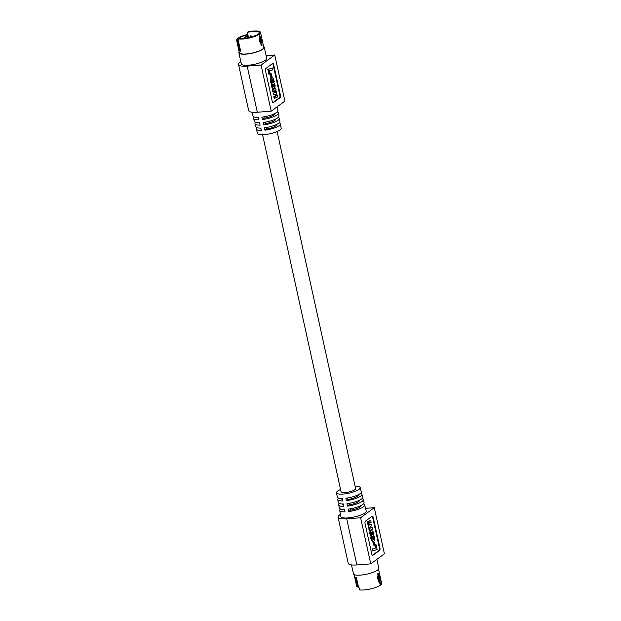 <?xml version="1.0" encoding="UTF-8"?>
<svg xmlns="http://www.w3.org/2000/svg" width="621" height="621" viewBox="0 0 621 621"><rect width="100%" height="100%" fill="white"/><g stroke="black" fill="none" stroke-linecap="round" stroke-linejoin="round"><path stroke-width="0.93" d="M251.195 37.198L248.773 37.796M245.536 37.532L245.085 35.482A11.24 2.81 -12.4 0 0 237.82 39.837A11.24 2.81 -12.4 0 0 238.34 40.458L238.743 40.427M248.571 37.842L247.368 32.354L247.989 31.888A12.513 3.128 -12.4 0 1 253.671 31.05A12.513 3.128 -12.4 0 1 260.494 32.339L263.785 47.32A12.513 3.128 -12.4 0 1 246.172 53.98A12.513 3.128 -12.4 0 1 239.349 52.692L236.585 40.109A12.513 3.128 -12.4 0 0 237.175 40.807L238.813 40.738M238.837 40.823L238.48 41.258A12.513 3.128 -12.4 0 0 238.945 41.343L238.417 38.944L239.046 38.486A11.24 2.81 -12.4 0 0 243.432 38.603A11.24 2.81 -12.4 0 0 257.521 34.683L258.639 33.86A11.24 2.81 -12.4 0 0 259.26 32.61A11.24 2.81 -12.4 0 0 253.127 31.454A11.24 2.81 -12.4 0 0 247.368 32.354M238.48 41.258L240.653 51.147A12.513 3.128 167.6 0 1 239.349 50.689L240.335 50.06M245.085 35.482L247.895 34.745M238.417 38.944A12.513 3.128 -12.4 0 0 242.881 39.007A12.513 3.128 -12.4 0 0 259.128 34.279L259.392 34.085A12.513 3.128 -12.4 0 0 260.494 32.339M247.826 34.442A12.513 3.128 -12.4 0 0 247.694 34.465L244.705 35.257A12.513 3.128 -12.4 0 0 236.585 40.109M259.392 34.085L261.783 41.747L262.023 46.063L260.152 42.965L259.252 38.898L259.663 36.709L259.128 34.279M259.663 36.732L259.252 37.407L259.92 36.507L259.345 37.33L259.85 38.005A1.04 0.489 85.6 0 0 259.524 37.376M261.294 44.13L260.572 43.416L261.301 44.161M260.665 43.354L259.842 38.013L260.882 37.679M260.525 43.369A1.04 0.489 85.6 0 0 260.735 42.081L259.85 38.005M275.32 92.521L273.046 93.088L273.419 94.78L273.97 94.741L273.597 93.041L274.761 92.568M275.406 92.498L275.538 91.116L273.201 91.248L272.829 89.548L275.786 88.593L276.12 90.107L275.646 90.348L276.609 92.024L276.399 93.818L277.3 95.199L277.245 97.171L274.746 98.25L274.373 96.558L276.252 95.952L276.524 95.067L275.732 94.291L273.97 94.741M273.589 88.384L272.394 87.196L271.796 84.759L272.13 82.935L273.116 82.244L271.726 82.764L271.237 84.425L272.021 87.577L273.83 88.399L273.03 88.423M271.346 82.492L270.779 78.999L272.068 77.485L270.834 77.788L270.267 78.836L270.523 81.801L270.849 82.663L271.408 82.616L270.787 82.531M272.945 81.669L274.203 81.599L272.945 81.669L271.944 79.465L271.571 80.466L272.014 82.151L271.408 82.616M267.814 69.311L268.901 74.225L269.452 74.186L268.373 69.265L267.814 69.311L272.464 68.062L272.852 69.824L269.53 70.802L270.22 73.953L269.452 74.186M272.922 102.589L279.458 97.769A1.902 0.9 85.6 0 0 279.877 95.37L273.162 64.825A1.902 0.9 85.6 0 0 272.479 63.598M270.236 74.054L270.927 77.206L271.486 77.159L270.787 74.008L270.236 74.054L271.393 73.821L272.091 76.988L271.486 77.159M275.274 94.353L275.926 95.774L273.814 96.597L274.187 98.297L274.746 98.25M275.049 90.813L274.498 90.852L275.219 91.714L274.847 92.545M275.786 88.593L272.277 89.595L272.65 91.287L273.201 91.248M275.483 92.459L274.932 92.506M272.829 89.548L272.277 89.595M276.252 95.952L275.701 95.999M276.407 95.844L275.848 95.882M274.373 96.558L273.814 96.597M276.555 95.223L275.996 95.269M276.524 95.067L275.972 95.106M276.011 94.376L275.46 94.423M275.926 94.33L275.367 94.369M275.095 88.865L274.544 88.904M276.524 95.634L275.972 95.681M276.539 95.587L275.988 95.626M275.623 92.358L275.072 92.405M275.724 92.203L275.173 92.25M275.771 92.118L275.212 92.156M275.786 92.063L275.227 92.11M275.794 92.017L275.235 92.063M274.956 90.798L274.56 90.829M276.5 94.966L275.949 95.005M275.15 90.837L274.591 90.883M276.182 94.47L275.623 94.516M276.097 94.415L275.538 94.462M276.547 95.525L275.988 95.564M276.562 95.471L276.003 95.518M276.461 94.858L275.903 94.897M275.778 91.675L275.219 91.714M275.74 91.489L275.181 91.528M275.351 88.78L274.793 88.819M276.461 95.758L275.903 95.805L276.485 95.727M275.608 91.209L275.049 91.256M275.538 91.116L274.987 91.163M275.685 92.296L275.126 92.343M275.693 91.38L275.142 91.419M275.235 90.891L274.684 90.93M276.562 95.277L276.003 95.316M275.708 92.257L275.157 92.296M276.166 95.999L275.608 96.045M276.508 95.673L275.949 95.712M276.423 94.765L275.864 94.811M276.314 94.609L275.763 94.648M275.802 91.892L275.243 91.939M273.597 93.041L273.046 93.088M275.406 90.984L274.847 91.031M275.32 90.93L274.761 90.969M271.012 81.53L270.461 81.568M270.958 81.297L270.399 81.343M273.496 81.63L273.007 79.783L272.014 79.434M271.889 83.563L271.338 83.602M271.913 83.462L271.361 83.509M271.796 84.386L271.237 84.425M271.819 84.006L271.261 84.052M270.795 80.489L270.236 80.528M270.772 80.35L270.213 80.388M272.068 77.485L273.504 78.751L274.203 81.599M273.116 82.244L274.373 83.098L275.103 85.24L274.932 87.491L273.83 88.399M280.436 95.331L273.721 64.778A1.902 0.9 85.6 0 0 272.751 63.489A1.902 0.9 85.6 0 0 272.503 63.583L265.951 68.419A1.902 0.9 85.6 0 0 265.524 70.817L272.239 101.37A1.902 0.9 85.6 0 0 273.209 102.659A1.902 0.9 85.6 0 0 273.457 102.566L280.009 97.73A1.902 0.9 85.6 0 0 280.436 95.331L279.877 95.37M270.826 78.789L270.267 78.836M270.857 78.688L270.298 78.735M272.006 86.117L271.447 86.164M273.465 88.337L272.906 88.376M273.224 88.236L272.673 88.275M272.099 83.02L271.54 83.059M272.13 82.935L271.579 82.973M271.796 84.619L271.237 84.666M271.284 82.337L270.725 82.383M271.819 77.509L271.261 77.547M272.681 87.685L272.13 87.732M272.58 87.53L272.021 87.577M272.875 82.306L272.316 82.345M271.982 83.276L271.424 83.323M272.014 83.175L271.455 83.222M270.74 79.954L270.182 80M272.689 79.465L272.138 79.511M272.619 79.418L272.06 79.465M270.88 78.595L270.321 78.634M270.772 79.123L270.22 79.17M270.779 78.999L270.228 79.046M272.285 82.725L271.726 82.764M270.81 80.614L270.259 80.652M271.144 81.964L270.593 82.003M271.082 81.755L270.523 81.801M271.571 77.609L271.02 77.656M271.066 78.137L270.515 78.184M271.113 78.067L270.562 78.106M270.764 79.232L270.205 79.278M272.79 87.833L272.231 87.871M272.735 87.747L272.177 87.794M271.214 77.936L270.655 77.974M271.385 77.749L270.834 77.788M271.897 85.574L271.338 85.613M271.851 85.287L271.292 85.333M270.834 80.753L270.282 80.8M272.557 79.387L272.021 79.426M273.007 79.783L272.448 79.83M271.028 78.23L270.469 78.269M272.223 86.808L271.664 86.855M272.145 86.591L271.587 86.629M271.951 83.361L271.393 83.408M271.835 83.905L271.276 83.944M272.487 79.356L272.068 79.395M273.17 80.093L272.611 80.14M273.31 80.466L272.751 80.513M270.74 79.465L270.182 79.511M272.891 87.949L272.34 87.988M273.108 88.143L272.549 88.19M272.999 88.05L272.44 88.089M272.635 82.407L272.076 82.446M272.177 82.857L271.625 82.903M268.373 69.265L272.464 68.062M273.488 81.444L272.93 81.483M270.95 78.401L270.391 78.448M272.394 87.196L271.835 87.235M273.17 88.198L272.619 88.236M271.944 85.845L271.393 85.892M271.214 82.166L270.663 82.213M272.821 79.566L272.262 79.612M273.116 79.977L272.565 80.024M270.803 78.906L270.251 78.945M270.74 79.837L270.182 79.884M271.796 84.759L271.237 84.798M270.787 74.008L271.393 73.821M273.349 80.614L272.79 80.66M273.434 81.025L272.883 81.064M272.448 82.539L271.897 82.585M270.74 79.705L270.182 79.744M271.819 85.015L271.261 85.061M272.479 87.367L271.92 87.414M273.465 81.235L272.914 81.281M272.673 85.861L272.766 84.433L274.04 84.34L274.094 86.296L273.232 86.474L272.673 85.861M261.076 65.05L271.222 111.175L284.884 101.099L274.738 54.974L261.076 65.05L247.174 66.121A15.835 3.959 167.6 0 1 238.542 64.483A15.835 3.959 167.6 0 1 240.839 61.658M274.288 86.008L273.737 86.055L273.116 84.177M274.218 86.14L273.737 86.055M273.644 84.122L273.162 84.161M273.853 84.208L273.294 84.254M274.404 85.473L273.853 85.512M274.404 85.574L273.845 85.62M274.373 85.776L273.814 85.814M274.249 84.666L273.69 84.704M274.288 84.774L273.729 84.813M273.908 84.239L273.356 84.285M274.094 86.296L273.667 86.187M274.047 86.327L273.535 86.335M274.094 84.425L273.535 84.464M274.156 84.495L273.597 84.534M273.923 86.404L273.488 86.373M274.397 85.248L273.838 85.287M274.404 85.38L273.845 85.419M274.04 84.34L273.488 84.386M274.389 85.682L273.83 85.721M274.381 85.139L273.822 85.178M274.358 84.999L273.799 85.038M271.222 111.175L257.319 112.246A15.835 3.959 167.6 0 1 248.679 110.608L238.542 64.483M266.106 55.642L274.738 54.974M239.163 51.838A12.987 3.245 -12.4 0 0 238.891 52.793L241.321 63.87A12.987 3.245 -12.4 0 0 251.474 64.856A12.987 3.245 -12.4 0 0 265.408 60.206A12.987 3.245 -12.4 0 0 266.688 58.296L264.251 47.212A12.987 3.245 -12.4 0 0 263.599 46.466M279.163 122.88A12.273 3.066 167.6 0 1 280.374 123.874L281.173 128.221A12.117 3.027 167.6 0 1 279.97 129.975A12.117 3.027 167.6 0 1 267.022 134.307A12.117 3.027 167.6 0 1 257.505 133.422L256.403 129.145A12.273 3.066 -12.4 0 0 261.387 130.464L260.82 128.097A12.366 3.089 167.6 0 1 255.79 126.769L255.021 123.796A12.474 3.121 -12.4 0 0 260.114 125.139L259.547 122.772A12.56 3.136 167.6 0 1 254.408 121.421L253.647 118.448A12.668 3.167 -12.4 0 0 258.841 119.814L258.274 117.447A12.762 3.19 167.6 0 1 253.034 116.073L252.041 112.222M280.374 123.874A12.273 3.066 167.6 0 1 279.163 125.652A12.273 3.066 167.6 0 1 264.942 130.193L264.375 127.825A12.366 3.089 -12.4 0 0 278.713 123.245A12.366 3.089 -12.4 0 0 279.939 121.46L279.388 118.44A12.474 3.121 167.6 0 1 278.146 120.241A12.474 3.121 167.6 0 1 263.669 124.868L263.102 122.5A12.56 3.136 -12.4 0 0 277.703 117.843A12.56 3.136 -12.4 0 0 278.945 116.026L278.394 113.006A12.668 3.167 167.6 0 1 277.137 114.838A12.668 3.167 167.6 0 1 262.396 119.535L261.837 117.167A12.762 3.19 -12.4 0 0 276.687 112.44A12.762 3.19 -12.4 0 0 277.952 110.592L277.253 106.727M254.3 117.043A12.668 3.167 -12.4 0 0 253.647 118.448M255.697 122.391A12.474 3.121 -12.4 0 0 255.021 123.796M257.094 127.732A12.273 3.066 -12.4 0 0 256.403 129.145M277.214 112.013A12.668 3.167 167.6 0 1 278.394 113.006M278.185 117.447A12.474 3.121 167.6 0 1 279.388 118.44M238.891 52.793A12.987 3.245 -12.4 0 0 249.037 53.779A12.987 3.245 -12.4 0 0 262.97 49.121A12.987 3.245 -12.4 0 0 264.251 47.212M276.694 124.425L276.749 124.642A8.562 2.142 167.6 0 1 266.58 128.989L266.262 127.546M264.942 130.193L266.58 128.989M259.974 128.097L260.028 128.322A8.562 2.142 -12.4 0 0 261.045 129.044M257.637 117.447L257.653 117.54A8.562 2.142 -12.4 0 0 258.452 118.192M263.669 124.868L265.392 123.595L265.082 122.205M274.358 113.775L274.373 113.86A8.562 2.142 167.6 0 1 264.204 118.207L263.909 116.857M262.396 119.535L264.204 118.207M258.802 122.772L258.841 122.927A8.562 2.142 -12.4 0 0 259.749 123.618M275.53 119.1L275.561 119.248A8.562 2.142 167.6 0 1 265.392 123.595M378.523 569.162L381.628 583.29A12.513 3.128 167.6 0 1 380.526 585.029L380.262 585.223A12.513 3.128 167.6 0 1 364.015 589.95A12.513 3.128 167.6 0 1 359.551 589.896L359.023 587.497A12.513 3.128 167.6 0 1 358.558 587.412L358.527 587.264M356.112 577.662L355.491 577.53L357.572 586.992L358.371 586.93M357.572 586.992L357.254 586.961A12.513 3.128 167.6 0 1 356.664 586.263L354.086 574.534M355.491 577.53L355.08 577.08A12.513 3.128 -12.4 0 0 356.384 577.53L358.558 587.412M380.262 585.223L379.726 582.793L378.484 581.644L377.591 577.577L378.088 575.341L377.622 573.245A12.513 3.128 167.6 0 0 377.886 573.051L379.268 576.358L380.526 585.029M379.99 582.599L378.973 582.079L379.982 582.576M378.08 575.333L377.747 575.993L378.228 576.692L379.268 576.358M379.066 582.001L379.128 580.759L380.161 580.425M378.088 575.341L377.646 576.047L378.088 575.341M378.88 582.063A1.04 0.489 85.6 0 0 379.097 580.759L378.205 576.692A1.04 0.489 85.6 0 0 377.879 576.055M370.17 526.329L369.953 527.734L372.29 527.609L372.662 529.302L369.705 530.256L369.379 528.75L369.844 528.502L368.827 526.492L369.091 525.04L368.121 523.371L368.447 521.43L370.753 520.608L371.125 522.3L369.239 522.898L368.967 523.79L369.759 524.566L371.521 524.116L371.894 525.808L370.17 526.329M371.707 536.637L372.383 536.606L371.707 536.637M372.142 536.583L370.884 535.325L370.318 532.802L370.644 531.188L371.668 530.45L370.217 531.017L369.767 532.702L370.326 535.364L371.583 536.629M372.747 541.411L373.431 541.372L371.692 540.588L370.737 537.297L371.995 537.227L372.375 538.873L373.174 539.509M373.283 539.502L372.926 536.746L373.531 536.28L374.152 536.365L374.75 538.896L374.471 540.627L373.431 541.372M372.08 549.073L372.468 550.835L373.027 550.788L372.639 549.026L372.08 549.073L375.41 548.095L374.719 544.943L376.039 544.671L377.118 549.585L373.027 550.788M372.453 555.298L378.989 550.478A1.902 0.9 85.6 0 0 379.415 548.079L372.693 517.526A1.902 0.9 85.6 0 0 372.018 516.307M373.4 541.861L374.013 541.691L372.848 541.908L373.539 545.075L374.098 545.036L373.4 541.861L372.848 541.908M370.753 520.608L368.206 521.26L367.5 522.315L368.532 525.079L368.439 527.299L369.285 528.549L368.82 528.789L369.153 530.303L369.705 530.256M371.521 524.116L369.658 524.543M372.29 527.609L370.458 528.044M369.285 528.549L369.844 528.518L369.285 528.549M368.921 526.973L368.369 527.019M368.882 526.825L368.323 526.872M368.843 525.552L368.292 525.599M368.804 525.785L368.245 525.824M368.874 525.451L368.323 525.498M369.091 525.04L368.532 525.079M369.006 525.141L368.447 525.187M370.178 524.512L369.689 524.551M369.441 528.153L368.89 528.192M369.379 528.06L368.82 528.098M368.851 526.655L368.3 526.693M368.936 525.273L368.377 525.312M368.967 525.211L368.408 525.25M368.921 524.924L368.369 524.97M368.758 524.768L368.206 524.815M368.331 524.039L367.779 524.085M368.276 523.907L367.717 523.945M368.796 526.181L368.237 526.228M368.789 526.049L368.237 526.088M368.059 522.269L367.5 522.315M368.074 522.145L367.523 522.183M368.307 521.593L367.748 521.64M368.377 521.508L367.818 521.547M369.674 528.378L369.115 528.417M369.511 528.23L368.959 528.277M368.827 526.492L368.269 526.538M368.812 526.329L368.253 526.375M368.036 522.564L367.477 522.61M368.897 525.358L368.346 525.397M368.447 521.43L367.896 521.477M369.309 527.951L368.75 527.997M369.247 527.842L368.695 527.881M368.796 525.909L368.237 525.948M368.556 524.489L367.997 524.528M368.501 524.388L367.942 524.435M368.036 522.703L367.485 522.742M369.192 527.741L368.633 527.788M369.084 527.508L368.525 527.547M368.99 527.26L368.439 527.299M368.952 527.113L368.4 527.151M368.688 524.683L368.137 524.729M368.09 522.09L367.539 522.129M368.16 523.495L367.601 523.542M368.121 523.371L367.562 523.41M368.765 521.221L368.206 521.26M368.905 521.159L368.346 521.198M368.626 524.598L368.067 524.636M368.144 521.888L367.593 521.935M368.199 521.795L367.64 521.834M368.633 521.291L368.082 521.337M368.059 523.022L367.508 523.061M369.021 521.128L368.463 521.174M368.439 524.279L367.88 524.318M368.245 521.679L367.686 521.725M369.379 528.75L368.82 528.789M368.191 523.65L367.64 523.697M368.043 522.851L367.485 522.898M368.113 522.013L367.554 522.059M370.962 528.013L370.52 528.052M372.639 549.026L375.41 548.095M375.969 548.056L375.27 544.896L374.719 544.943M373.671 539.261L373.174 539.222M371.668 530.45L373.019 531.483L373.679 533.835L373.477 535.675L372.383 536.606M374.013 541.691L374.704 544.842L374.098 545.036M373.726 539.183L373.718 537.297L373.019 536.948M373.578 536.909L372.926 536.746M373.873 537.926L373.322 537.972M373.85 537.786L373.299 537.833M373.299 541.365L371.436 540.146M371.987 540.107L371.381 540.045M370.776 530.971L370.217 531.017M370.923 530.8L370.364 530.846M370.644 531.188L370.085 531.234M370.729 531.048L370.17 531.087M370.496 531.553L369.937 531.592M370.527 531.452L369.969 531.491M370.395 531.956L369.837 532.003M370.434 531.731L369.883 531.778M365.055 523.526L371.777 554.072A1.902 0.9 85.6 0 0 372.74 555.368A1.902 0.9 85.6 0 0 372.988 555.267L379.547 550.431A1.902 0.9 85.6 0 0 379.967 548.033L373.252 517.487A1.902 0.9 85.6 0 0 372.29 516.191A1.902 0.9 85.6 0 0 372.041 516.292L365.482 521.128A1.902 0.9 85.6 0 0 365.055 523.526M375.27 544.896L376.039 544.671M373.842 538.935L373.291 538.981M373.772 539.106L373.221 539.152M371.94 540.006L371.296 539.835M371.847 539.796L371.203 539.61M372.033 540.192L371.482 540.231M370.558 531.366L370.007 531.405M370.411 533.757L369.86 533.804M370.395 533.618L369.837 533.656M371.436 536.156L370.877 536.202M371.327 536.039L370.776 536.086M372.872 541.209L372.313 541.256M372.81 541.155L372.258 541.194M372.018 536.56L371.459 536.598M373.896 538.717L373.337 538.764M373.912 538.609L373.353 538.655M373.547 539.393L372.996 539.432M373.617 539.323L373.058 539.362M372.755 541.124L372.196 541.163M372.468 540.837L371.909 540.883M370.597 534.565L370.046 534.611M370.473 534.068L369.914 534.114M370.753 535.023L370.201 535.069M370.683 534.805L370.124 534.844M372.934 541.24L372.375 541.287M371.024 535.597L370.465 535.636M370.931 535.411L370.372 535.449M371.901 536.505L371.342 536.552M371.777 536.443L371.218 536.482M373.718 537.297L373.159 537.336M373.671 537.157L373.112 537.196M371.762 539.564L371.125 539.37M370.318 532.802L369.767 532.849M370.38 533.47L369.821 533.517M370.349 533.198L369.79 533.245M371.125 535.76L370.566 535.799M373.912 538.508L373.353 538.554M373.92 538.384L373.368 538.43M370.985 530.753L370.426 530.8M370.846 535.217L370.287 535.263M371.661 536.365L371.11 536.412M373.05 541.295L372.491 541.333M373.904 538.05L373.345 538.089M371.684 539.323L371.296 537.367L370.745 537.406M372.251 540.549L371.692 540.588M372.134 540.371L371.583 540.417M371.288 530.551L370.737 530.59M371.412 530.497L370.861 530.544M373.873 538.834L373.322 538.873M373.174 541.341L372.623 541.38M370.372 532.057L369.813 532.096M370.341 532.29L369.79 532.337M370.357 532.189L369.798 532.228M370.333 532.414L369.782 532.461M373.757 537.444L373.205 537.483M371.459 538.523L370.908 538.57M371.42 538.337L370.861 538.384M372.352 540.705L371.8 540.744M370.884 535.325L370.326 535.364M371.342 537.809L370.784 537.848M371.311 537.646L370.76 537.693M371.366 537.988L370.807 538.027M371.04 530.699L370.481 530.745M371.537 530.474L370.978 530.513M373.477 536.699L374.09 536.233M371.599 539.075L371.048 539.113M371.552 536.272L370.993 536.311M371.304 537.499L370.745 537.545M372.817 532.997L372.724 534.417L371.645 534.65L371.273 532.709L372.126 532.337L372.817 532.997L371.661 532.414M340.448 514.32A15.835 3.959 -12.4 0 0 338.072 517.192A15.835 3.959 -12.4 0 0 346.712 518.822L360.615 517.751L370.753 563.876L384.415 553.808L374.277 507.683L365.544 508.358M360.615 517.751L374.277 507.683M372.74 532.81L372.189 532.857M372.453 534.642L371.894 534.681L372.258 533.035M372.328 534.697L371.855 534.728M372.926 533.447L372.367 533.486M372.934 533.555L372.375 533.602M372.887 533.222L372.328 533.26M372.623 534.518L372.064 534.557M372.561 534.58L372.01 534.619M372.453 532.492L371.901 532.531M372.584 532.593L372.026 532.632M372.258 532.376L371.7 532.422M372.328 532.407L371.769 532.453M372.196 532.368L371.668 532.407M372.81 534.277L372.258 534.324M372.771 534.347L372.22 534.386M372.631 532.655L372.08 532.694M372.724 534.417L372.173 534.464M372.678 534.479L372.119 534.518M372.39 532.461L371.839 532.5M372.934 533.656L372.383 533.695M372.895 534.037L372.336 534.083M372.91 533.338L372.352 533.377M372.926 533.858L372.367 533.905M340.479 508.987A12.762 3.19 -12.4 0 0 339.734 510.408L340.851 516.548A12.987 3.245 -12.4 0 0 350.95 517.572A12.987 3.245 -12.4 0 0 364.938 512.907A12.987 3.245 -12.4 0 0 366.219 510.974L364.659 504.927A12.762 3.19 167.6 0 1 363.401 506.837A12.762 3.19 167.6 0 1 348.544 511.564L348.055 509.142A12.668 3.167 -12.4 0 0 362.796 504.446A12.668 3.167 -12.4 0 0 364.046 502.552L363.277 499.579A12.56 3.136 167.6 0 1 362.043 501.457A12.56 3.136 167.6 0 1 347.45 506.107L346.96 503.685A12.474 3.121 -12.4 0 0 361.438 499.067A12.474 3.121 -12.4 0 0 362.664 497.204L361.896 494.231A12.366 3.089 167.6 0 1 360.685 496.078A12.366 3.089 167.6 0 1 346.347 500.658L345.858 498.228A12.273 3.066 -12.4 0 0 360.079 493.687A12.273 3.066 -12.4 0 0 361.282 491.855L360.18 487.578A12.117 3.027 -12.4 0 0 355.111 486.274M338.072 517.192L348.218 563.317A15.835 3.959 -12.4 0 0 356.85 564.947L370.753 563.876M340.572 489.472A12.117 3.027 -12.4 0 0 337.723 491.025A12.117 3.027 -12.4 0 0 336.52 492.779A12.117 3.027 -12.4 0 0 345.936 493.734A12.117 3.027 -12.4 0 0 358.992 489.387A12.117 3.027 -12.4 0 0 360.18 487.578M360.591 493.268A12.366 3.089 167.6 0 1 361.896 494.231M361.989 498.609A12.56 3.136 167.6 0 1 363.277 499.579M363.386 503.957A12.762 3.19 167.6 0 1 364.659 504.927M338.53 498.12A12.366 3.089 -12.4 0 0 337.754 499.54A12.366 3.089 -12.4 0 0 342.792 500.93L342.303 498.508A12.273 3.066 167.6 0 1 337.312 497.126L336.52 492.779M339.501 503.553A12.56 3.136 -12.4 0 0 338.74 504.974A12.56 3.136 -12.4 0 0 343.887 506.387L343.397 503.965A12.474 3.121 167.6 0 1 338.305 502.56L337.754 499.54M339.734 510.408A12.762 3.19 -12.4 0 0 344.989 511.844L344.5 509.414A12.668 3.167 167.6 0 1 339.291 507.994L338.74 504.974M376.862 559.374L378.802 568.207A12.987 3.245 167.6 0 1 377.521 570.117A12.987 3.245 167.6 0 1 363.58 574.767A12.987 3.245 167.6 0 1 353.434 573.788L351.486 564.916M343.817 509.422L343.84 509.538A8.562 2.142 -12.4 0 0 344.655 510.198M359.334 500.285L359.373 500.472A8.562 2.142 167.6 0 1 349.212 504.811L347.45 506.107M358.138 494.828L358.193 495.077A8.562 2.142 167.6 0 1 348.024 499.424L346.347 500.658M342.613 503.965L342.652 504.143A8.562 2.142 -12.4 0 0 343.576 504.842M341.418 498.508L341.472 498.756A8.562 2.142 -12.4 0 0 342.497 499.478M360.537 505.742L360.56 505.859A8.562 2.142 167.6 0 1 350.391 510.206L348.544 511.564M350.391 510.206L350.097 508.84M348.024 499.424L347.698 497.957M349.212 504.811L348.893 503.398M277.113 131.528L355.623 488.611A7.444 1.863 167.6 0 1 345.144 492.569A7.444 1.863 167.6 0 1 341.084 491.809L262.574 134.726M251.885 37.004L251.738 36.344L249.984 36.732L250.108 37.283M245.815 38.331L245.722 37.889L244.03 38.549M247.15 38.114L246.553 35.374M247.383 35.125L248.004 37.959M237.486 40.839L239.566 50.301M239.349 50.689L237.175 40.807M261.783 41.747L260.742 42.081M275.227 92.552L274.668 92.599M274.831 88.943L274.272 88.989M275.84 94.307L275.282 94.353M275.988 96.053L275.429 96.092M275.507 91.085L274.948 91.132M273.162 64.825L273.721 64.778M272.076 86.366L271.524 86.404M272.751 82.36L272.192 82.399M272.394 82.601L271.835 82.647M279.458 97.769L280.009 97.73M272.945 79.713L272.386 79.76M272.945 102.605L273.457 102.566M257.319 112.246L247.174 66.121M357.254 586.961L355.08 577.08M379.097 580.759L378.205 576.692M373.811 537.623L373.252 537.662M370.326 532.663L369.767 532.702M378.989 550.478L379.547 550.431M379.415 548.079L379.967 548.033M372.693 517.526L373.252 517.487M372.476 555.306L372.988 555.267M371.537 538.803L370.978 538.849M346.712 518.822L356.85 564.947M251.738 36.344L250.845 35.715L249.984 36.732M245.722 37.889L244.829 37.26L243.968 38.277M255.549 36.422L254.657 35.793L253.795 36.81M238.386 41.203L240.498 50.798M259.601 37.252L259.384 38.75L260.502 43.431M355.538 577.553L356.485 577.887M358.464 587.357L356.353 577.755M378.857 582.118L377.731 577.429L377.972 575.923"/></g></svg>
